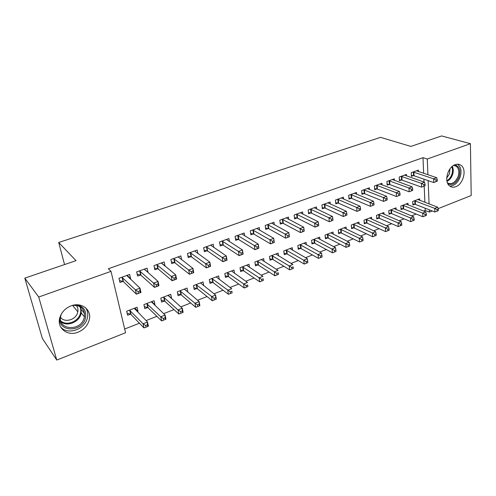 <?xml version="1.0" encoding="UTF-8"?>
<svg xmlns="http://www.w3.org/2000/svg" width="496" height="496" viewBox="0 0 496 496"><rect width="100%" height="100%" fill="white"/><g stroke="black" fill="none" stroke-linecap="round" stroke-linejoin="round"><path stroke-width="0.74" d="M71.083 305.858C81.325 301.779 91.586 309.51 89.392 319.213C88.003 325.209 84.246 329.53 78.114 332.165C67.654 336.641 56.6 328.247 59.793 317.787C61.535 312.176 65.298 308.202 71.083 305.858M455.216 164.666C457.343 163.922 459.228 164.102 460.889 165.211C467.158 168.993 463.475 184.196 455.75 186.713C453.456 187.556 451.422 187.321 449.667 185.994C443.74 181.97 447.584 167.016 455.216 164.666M124.682 329.028L139.432 323.212M146.084 320.583L156.897 316.324M163.63 313.664L173.978 309.585M180.786 306.9L190.693 302.988M197.569 300.278L207.049 296.54M213.987 293.799L223.064 290.222M230.057 287.463L238.737 284.041M245.787 281.257L254.082 277.983M261.187 275.187L269.117 272.056M276.266 269.235L283.848 266.247M291.04 263.407L298.282 260.555M305.511 257.697L312.424 254.975M319.697 252.104L326.287 249.507M333.597 246.624L339.884 244.144M347.225 241.248L353.214 238.88M360.586 235.978L366.29 233.728M373.686 230.807L379.118 228.662M386.539 225.736L391.71 223.702M399.15 220.763L404.06 218.829M411.525 215.884L416.187 214.043M423.665 211.091L425.233 210.478L429.406 212.114L429.313 209.827M125.562 332.742L56.755 360.059L38.731 297.023L111.011 271.349L125.562 332.742M38.731 297.023L24.8 278.132L42.365 338.458L56.755 360.059M24.8 278.132L76.012 260.66L58.708 242.476L380.55 137.355L410.88 146.425L441.614 135.941L470.413 143.685L471.2 195.523L438.123 208.655M432.27 210.98L429.406 212.114M58.708 242.476L64.554 264.573M151.801 301.729L154.938 304.693L154.082 300.706L143.914 304.612L144.801 308.611L147.548 307.545M154.938 304.693L154.374 304.91M148.037 307.359L147.727 307.477M144.844 269.533L147.988 272.273L147.095 268.125L136.673 271.889L137.597 276.055L140.411 275.026M140.914 274.846L140.591 274.964M184.642 289.354L187.804 291.989L187.048 288.058L177.308 291.797L178.089 295.74L180.724 294.723M181.245 294.525L180.904 294.655M181.604 259.749L180.866 255.924L170.891 259.526L171.709 263.63L174.406 262.651M174.933 262.458L174.592 262.582M219.257 279.434L218.655 275.931L209.312 279.515L210 283.408L212.53 282.429M213.782 247.498L213.218 244.23L203.658 247.69L204.377 251.732L206.962 250.796M249.445 267.338L248.98 264.294L240.014 267.735L240.616 271.572L243.04 270.636M244.671 235.86L244.237 233.027L235.067 236.338L235.699 240.331L238.173 239.425M278.461 255.806L278.107 253.115L269.489 256.42L270.016 260.214L272.341 259.309M274.338 224.769L274.003 222.27L265.205 225.451L265.744 229.388L268.125 228.52M306.373 244.77L306.1 242.37L297.817 245.551L298.263 249.29L300.502 248.428M302.851 214.173L302.591 211.941L294.134 214.997L294.605 218.879L296.887 218.048M333.238 234.199L333.021 232.041L325.054 235.098L325.438 238.793L327.589 237.956M330.268 204.017L330.069 202.015L321.941 204.953L322.332 208.779L324.533 207.979M359.104 224.056L358.943 222.09L351.267 225.035L351.583 228.681L353.66 227.881M356.649 194.283L356.5 192.46L348.676 195.288L349.004 199.063L351.118 198.295M384.028 214.303L383.91 212.511L376.514 215.351L376.774 218.947L378.77 218.178M382.056 184.934L381.945 183.272L374.412 185.994L374.678 189.714L376.718 188.976M408.059 204.922L407.972 203.273L400.842 206.014L401.047 209.566L402.975 208.822M406.534 175.937L406.453 174.412L399.199 177.035L399.404 180.711L401.369 179.998M425.233 210.478L425.134 208.196M424.886 202.318L424.198 186.149M424.024 182.044L423.9 179.155M423.652 173.321L422.989 157.672L108.333 268.751L111.011 271.349M418.444 171.573L418.376 170.103L411.252 172.682L411.432 176.334L413.36 175.634M419.752 200.365L419.684 198.784L412.684 201.469L412.858 204.997L414.749 204.271M394.407 180.389L394.314 178.802L386.923 181.474L387.159 185.169L389.155 184.444M396.155 209.566L396.05 207.849L388.79 210.639L389.019 214.216L390.984 213.454M369.47 189.559L369.346 187.823L361.665 190.594L361.962 194.345L364.039 193.589M371.678 219.133L371.541 217.26L364.008 220.15L364.293 223.77L366.333 222.983M343.585 199.101L343.412 197.191L335.439 200.074L335.798 203.875L337.956 203.093M346.289 229.078L346.103 227.019L338.284 230.02L338.638 233.69L340.746 232.872M316.69 209.039L316.467 206.931L308.177 209.926L308.605 213.776L310.843 212.964M319.932 239.432L319.691 237.156L311.569 240.275L311.984 243.989L314.179 243.139M288.734 219.412L288.443 217.056L279.812 220.174L280.321 224.08L282.652 223.231M292.553 250.226L292.237 247.69L283.793 250.933L284.282 254.696L286.564 253.816M259.65 230.249L259.272 227.596L250.288 230.838L250.877 234.8L253.301 233.92M264.095 261.504L263.692 258.645L254.901 262.018L255.465 265.837L257.839 264.92M229.381 241.608L228.892 238.57L219.53 241.955L220.199 245.973L222.729 245.049M234.496 273.315L233.976 270.053L224.818 273.563L225.469 277.431L227.943 276.477M197.854 253.537L197.216 250.015L187.451 253.543L188.22 257.622L190.855 256.661M191.4 256.463L191.047 256.587M203.707 285.715L203.019 281.933L193.477 285.591L194.215 289.509L196.794 288.511M197.321 288.306L196.974 288.443M161.851 263.5L165.001 266.073L164.164 261.956L153.971 265.639L154.839 269.774L157.592 268.77M158.112 268.584L157.778 268.708M168.398 295.486L171.548 298.27L170.742 294.314L160.791 298.133L161.622 302.107L164.312 301.066M171.548 298.27L171.207 298.4M164.821 300.874L164.492 300.998M127.466 275.683L130.591 278.603L129.648 274.431L118.99 278.281L119.97 282.472L122.847 281.424M130.591 278.603L130.033 278.808M123.337 281.244L123.027 281.362M135.166 309.529L134.838 308.097L137.969 311.252L137.063 307.241L126.672 311.228L127.608 315.251L130.417 314.166M137.969 311.252L137.169 311.562M422.989 157.672L427.273 159.005L470.413 143.685M429.077 203.912L428.141 180.612M427.905 174.747L427.273 159.005M437.305 181.139L437.249 179.639L436.046 180.091L436.096 181.592L437.305 181.139L433.777 182.559L433.634 178.808L413.18 171.982M436.046 180.091L433.634 178.808L436.654 177.68L416.46 170.798M436.096 181.592L433.777 182.559L414.061 175.764L411.389 175.386M437.249 179.639L436.654 177.68M412.808 203.98L415.443 204.42L434.862 211.99L434.725 208.363L437.689 207.192L417.799 199.504M414.575 200.744L434.725 208.363L437.094 209.653L437.143 211.104L438.328 210.633L438.278 209.182L437.094 209.653M437.689 207.192L438.278 209.182M437.143 211.104L434.862 211.99M425.134 185.709L425.072 184.196L423.838 184.655L423.9 186.167L425.134 185.709L421.588 187.135L421.42 183.353L401.165 176.328M423.838 184.655L421.42 183.353L424.495 182.212L404.507 175.119M423.9 186.167L421.588 187.135L402.07 180.135L399.354 179.738M425.072 184.196L424.495 182.212M412.728 190.365L412.653 188.84L411.401 189.311L411.475 190.83L412.728 190.365L409.163 191.797L408.971 187.99L388.926 180.749M411.401 189.311L408.971 187.99L412.102 186.825L392.33 179.515M411.475 190.83L409.163 191.797L389.85 184.586L387.091 184.171M412.653 188.84L412.102 186.825M400.985 208.518L403.663 208.977L422.89 216.758L422.735 213.113L425.754 211.916L406.057 204.011M402.777 205.27L422.735 213.113L425.109 214.415L425.171 215.878L426.38 215.394L426.318 213.937L425.109 214.415M425.754 211.916L426.318 213.937M425.171 215.878L422.89 216.758M388.951 213.131L391.666 213.615L410.7 221.619L410.508 217.949L413.59 216.727L394.097 208.599M390.755 209.882L410.508 217.949L412.901 219.269L412.976 220.739L414.203 220.249L414.129 218.779L412.901 219.269M413.59 216.727L414.129 218.779M412.976 220.739L410.7 221.619M454.751 164.852C459.476 166.179 460.908 170.252 459.042 177.072C456.115 183.346 452.42 185.64 447.956 183.954M447.46 182.9C451.645 184.803 455.161 182.745 458.019 176.731C459.501 172.025 458.918 168.522 456.258 166.222L453.679 165.41M449.946 168.919L449.463 173.935L446.735 177.971M449.804 186.099C454.2 185.963 457.603 183.061 460.009 177.413C461.857 171.548 461.125 167.195 457.802 164.35L457.597 164.213M76.713 304.786C84.004 306.559 86.874 311.141 85.337 318.531C81.735 332.76 57.555 332.215 59.855 317.57M61.43 313.887L60.834 315.642C56.637 330.014 80.495 332.122 84.122 318.041L84.425 316.82C84.915 309.033 81.015 305.207 72.72 305.344M76.229 305.338C77.742 307.16 78.275 309.318 77.822 311.817L77.593 312.709C75.721 320.007 64.344 323.119 60.537 317.242M60.605 326.914C67.289 335.277 84.258 329.865 87.153 318.754L87.55 317.124C88.158 313.627 87.525 310.527 85.647 307.818M400.086 195.108L399.999 193.576L398.716 194.054L398.809 195.585L400.086 195.108L396.502 196.546L396.273 192.721L376.452 185.256M398.716 194.054L396.273 192.721L399.472 191.53L379.924 183.997M398.809 195.585L396.502 196.546L377.406 189.119L374.604 188.685M399.999 193.576L399.472 191.53M387.19 199.944L387.091 198.4L385.789 198.89L385.888 200.434L387.19 199.944L383.594 201.395L383.334 197.538L363.748 189.844M385.789 198.89L383.334 197.538L386.595 196.323L367.282 188.567M385.888 200.434L383.594 201.395L364.727 193.744L361.882 193.279M387.091 198.4L386.595 196.323M376.693 217.831L379.452 218.339L398.276 226.573L398.059 222.878L401.19 221.638L381.92 213.274M378.516 214.582L398.059 222.878L400.458 224.217L400.545 225.692L401.797 225.196L401.71 223.715L400.458 224.217M401.19 221.638L401.71 223.715M400.545 225.692L398.276 226.573M364.207 222.623L367.009 223.157L385.609 231.62L385.361 227.9L388.56 226.635L369.514 218.035M366.048 219.362L385.361 227.9L387.773 229.257L387.872 230.745L389.149 230.237L389.056 228.749L387.773 229.257M388.56 226.635L389.056 228.749M387.872 230.745L385.609 231.62M374.046 204.879L373.934 203.323L372.601 203.825L372.719 205.375L374.046 204.879L370.425 206.336L370.134 202.455L350.796 194.525M372.601 203.825L370.134 202.455L373.463 201.215L354.398 193.223M372.719 205.375L370.425 206.336L351.807 198.45L348.911 197.966M373.934 203.323L373.463 201.215M351.484 227.497L354.336 228.055L372.701 236.766L372.422 233.021L375.683 231.731L356.878 222.884M353.344 224.242L372.422 233.021L374.846 234.391L374.957 235.891L376.259 235.377L376.148 233.876L374.846 234.391M375.683 231.731L376.148 233.876M374.957 235.891L372.701 236.766M360.635 209.913L360.511 208.345L359.154 208.853L359.284 210.422L360.635 209.913L357.002 211.377L356.674 207.464L337.596 199.293M359.154 208.853L356.674 207.464L360.065 206.2L341.273 197.966M359.284 210.422L357.002 211.377L338.638 203.248L335.693 202.734M360.511 208.345L360.065 206.2M338.52 232.463L341.422 233.052L359.544 242.011L359.228 238.241L362.551 236.927L344.007 227.825M340.405 229.208L359.228 238.241L361.665 239.636L361.789 241.143L363.115 240.616L362.991 239.103L361.665 239.636M362.551 236.927L362.991 239.103M361.789 241.143L359.544 242.011M346.958 215.041L346.816 213.466L345.433 213.987L345.576 215.562L346.958 215.041L343.306 216.516L342.947 212.579L324.142 204.154M345.433 213.987L342.947 212.579L346.4 211.29L327.887 202.802M345.576 215.562L343.306 216.516L325.209 208.146L322.214 207.601M346.816 213.466L346.4 211.29M333.002 220.28L332.847 218.693L331.433 219.226L331.588 220.813L333.002 220.28L329.325 221.762L328.935 217.794L310.422 209.114M331.433 219.226L328.935 217.794L332.463 216.479L314.241 207.731M331.588 220.813L329.325 221.762L311.519 213.137L308.469 212.561M332.847 218.693L332.463 216.479M318.754 225.624L318.587 224.031L317.142 224.57L317.316 226.17L318.661 225.767L315.065 227.112L314.631 223.119L296.428 214.167M317.142 224.57L314.631 223.119L318.234 221.78L300.322 212.759M317.316 226.17L315.065 227.112L297.557 218.221L294.45 217.614M318.587 224.031L318.234 221.78M304.215 231.086L304.029 229.474L302.56 230.026L302.746 231.638L304.178 231.198L300.508 232.581L300.037 228.557L282.15 219.325M302.56 230.026L300.037 228.557L303.713 227.187L286.124 217.893M302.746 231.638L300.508 232.581L283.315 223.417L280.147 222.766M304.029 229.474L303.713 227.187M287.668 235.594L287.872 237.218L289.373 236.654L289.168 235.036L287.668 235.594L285.132 234.106L288.883 232.711L289.391 236.753L285.646 238.154L285.132 234.106L267.586 224.589M271.641 223.126L288.883 232.711L289.168 235.036M287.872 237.218L285.646 238.154L268.782 228.712L265.558 228.024M272.459 241.285L272.676 242.922L274.214 242.346L273.99 240.709L272.459 241.285L269.911 239.773L273.742 238.347L274.294 242.42L270.469 243.852L269.911 239.773L252.724 229.958M256.86 228.464L273.742 238.347L273.99 240.709M272.676 242.922L270.469 243.852L253.958 234.112L250.666 233.387M256.922 247.095L257.157 248.744L258.726 248.155L258.49 246.512L256.922 247.095L254.361 245.563L258.28 244.106L258.869 248.205L254.963 249.674L254.361 245.563L237.553 235.439M241.775 233.914L258.28 244.106L258.49 246.512M257.157 248.744L254.963 249.674L238.818 239.63L235.464 238.861M241.044 253.034L241.304 254.696L242.904 254.095L242.649 252.433L241.044 253.034L238.477 251.478L242.482 249.99L243.114 254.119L239.128 255.62L238.477 251.478L222.065 241.037M226.374 239.481L242.482 249.99L242.649 252.433M241.304 254.696L239.128 255.62L223.367 245.26L219.945 244.441M224.824 259.104L225.103 260.772L226.734 260.158L226.461 258.49L224.824 259.104L222.245 257.523L226.337 256.004L227.019 260.164L222.94 261.69L222.245 257.523L206.249 246.754M210.651 245.16L226.337 256.004L226.461 258.49M225.103 260.772L222.94 261.69L207.595 251.013L204.092 250.139M325.308 237.522L328.259 238.142L346.121 247.361L345.774 243.567L349.165 242.222L330.882 232.86M327.211 234.267L348.223 244.974L348.359 246.493L349.711 245.954L349.575 244.435L348.223 244.974M349.165 242.222L349.575 244.435M348.359 246.493L346.121 247.361M311.835 242.68L314.842 243.338L332.432 252.817L332.053 248.998L335.507 247.628L317.508 237.993M313.77 239.425L334.509 250.424L334.657 251.956L336.04 251.404L335.891 249.879L334.509 250.424M335.507 247.628L335.891 249.879M334.657 251.956L332.432 252.817M298.102 247.932L301.165 248.626L318.469 258.379L318.048 254.535L321.575 253.14L303.874 243.226M300.061 244.689L320.521 255.986L320.683 257.529L322.096 256.965L321.929 255.428L320.521 255.986M321.575 253.14L321.929 255.428M320.683 257.529L318.469 258.379M284.096 253.289L287.215 254.02L304.222 264.058L303.763 260.189L307.365 258.763L289.968 248.558M286.08 250.052L306.243 261.659L306.423 263.209L307.861 262.638L307.681 261.088L306.243 261.659M307.365 258.763L307.681 261.088M306.423 263.209L304.222 264.058M269.812 258.751L272.992 259.526L289.676 269.855L289.18 265.961L292.857 264.504L275.795 254.002M271.827 255.527L291.673 267.449L291.871 269.012L293.341 268.429L293.142 266.867L291.673 267.449M293.142 266.867L293.341 268.429M291.871 269.012L289.676 269.855M255.242 264.318L258.484 265.137L274.834 275.776L274.3 271.851L278.045 270.363L261.33 259.551M257.281 261.107L276.799 273.364L277.01 274.933L278.51 274.338L278.299 272.769L276.799 273.364M278.299 272.769L278.51 274.338M277.01 274.933L274.834 275.776M240.368 269.998L243.679 270.866L259.681 281.815L259.098 277.865L262.93 276.346L246.574 265.217M242.445 266.798L261.615 279.403L261.845 280.984L263.376 280.37L263.147 278.789L261.615 279.403M263.147 278.789L263.376 280.37M261.845 280.984L259.681 281.815M225.19 275.788L228.569 276.706L244.199 287.984L243.579 284.01L247.492 282.46L231.514 270.996M227.298 272.614L246.103 285.566L246.351 287.159L247.913 286.533L247.671 284.94L246.103 285.566M247.671 284.94L247.913 286.533M246.351 287.159L244.199 287.984M209.696 281.697L213.15 282.67L228.396 294.283L227.726 290.284L231.719 288.703L216.144 276.892M211.842 278.541L230.256 291.865L230.522 293.465L232.122 292.826L231.855 291.226L230.256 291.865M231.855 291.226L232.122 292.826M230.522 293.465L228.396 294.283M208.239 265.31L208.537 266.991L210.211 266.364L209.913 264.678L208.239 265.31L205.648 263.705L209.833 262.148L210.564 266.34L206.398 267.902L205.648 263.705L190.098 252.588M194.593 250.964L209.833 262.148L209.913 264.678M208.537 266.991L206.398 267.902L191.462 256.872L187.903 255.955M210.211 266.364L210.564 266.34M193.88 287.723L197.389 288.746L212.238 300.725L211.525 296.695L215.605 295.077L200.452 282.912M196.063 284.599L214.067 298.294L214.353 299.913L215.989 299.262L215.704 297.65L214.067 298.294M215.704 297.65L215.605 295.077L216.312 299.1L215.989 299.262M214.353 299.913L212.238 300.725M178.43 257.319L178.337 256.835M191.289 271.653L191.605 273.346L193.316 272.701L193 271.008L191.289 271.653L188.685 270.022L192.963 268.429L193.744 272.651L189.484 274.251L188.685 270.022L173.594 258.552M178.188 256.891L192.963 268.429L193 271.008M191.605 273.346L189.484 274.251L174.976 262.855L171.362 261.894M193.316 272.701L193.744 272.651M184.58 289.007L184.679 289.528M177.723 293.874L181.294 294.946L195.734 307.303L194.965 303.242L199.144 301.593L184.431 289.063M179.949 290.786L194.965 303.242L197.526 304.873L197.83 306.497L199.497 305.834L199.194 304.209L197.526 304.873M199.194 304.209L199.144 301.593L199.894 305.641L199.497 305.834M197.83 306.497L195.734 307.303M161.863 263.562L161.715 262.843M173.947 278.138L174.288 279.843L176.037 279.186L175.696 277.481L173.947 278.138L171.331 276.483L175.708 274.852L176.545 279.105L172.186 280.742L171.331 276.483L156.736 264.641M161.429 262.948L175.708 274.852L175.696 277.481M174.288 279.843L172.186 280.742L158.199 269.012L154.454 267.952M176.037 279.186L176.545 279.105M168.349 295.238L168.504 296.007M161.212 300.154L164.852 301.283L178.864 314.024L178.045 309.938L182.311 308.252L168.07 295.343M163.488 297.098L178.045 309.938L180.612 311.593L180.935 313.23L182.646 312.554L182.317 310.918L180.612 311.593M182.317 310.918L182.311 308.252L183.117 312.331L182.646 312.554M180.935 313.23L178.864 314.024M144.944 269.979L144.727 268.981M156.209 284.772L156.569 286.49L158.36 285.82L158.001 284.103L156.209 284.772L153.586 283.092L158.057 281.424L158.956 285.708L154.498 287.382L153.586 283.092L139.5 270.872M144.299 269.136L158.057 281.424L158.001 284.103M156.569 286.49L154.498 287.382L140.926 275.212L137.175 274.145M158.36 285.82L158.956 285.708M151.77 301.599L152.005 302.665M144.348 306.565L148.056 307.749L161.615 320.9L160.741 316.789L165.106 315.059L151.354 301.754M146.673 303.552L160.741 316.789L163.32 318.469L163.668 320.118L165.41 319.424L165.063 317.775L163.32 318.469M165.063 317.775L165.106 315.059L165.962 319.17L165.41 319.424M163.668 320.118L161.615 320.9M127.67 276.594L127.367 275.255M138.055 291.561L138.446 293.291L140.275 292.609L139.891 290.873L138.055 291.561L135.42 289.856L140.002 288.151L140.957 292.466L136.394 294.178L135.42 289.856L121.88 277.239M126.79 275.466L140.002 288.151L139.891 290.873M138.446 293.291L136.394 294.178L123.436 281.685L119.499 280.469M140.275 292.609L140.957 292.466M127.112 313.106L131 314.452L143.976 327.93L143.046 323.789L147.504 322.028L134.273 308.314M129.487 310.149L143.046 323.789L145.632 325.5L146.004 327.155L147.783 326.449L147.417 324.787L145.632 325.5M147.417 324.787L147.504 322.028L148.422 326.157L147.783 326.449M146.004 327.155L143.976 327.93M413.887 172.112L414.061 175.764M413.404 172.013L413.583 175.658M414.972 204.302L414.799 200.775M415.443 204.42L415.27 200.886M401.865 176.458L402.07 180.135M401.388 176.353L401.593 180.023M389.62 180.885L389.85 184.586M389.149 180.78L389.379 184.475M403.192 208.853L402.994 205.301M403.663 208.977L403.465 205.425M391.201 213.491L390.978 209.92M391.666 213.615L391.443 210.037M452.309 166.377C453.524 168.826 453.573 171.678 452.457 174.933C451.248 178.027 449.426 180.166 446.995 181.344M446.871 180.687C449.035 179.478 450.653 177.481 451.732 174.691C452.749 171.771 452.767 169.148 451.794 166.83M80.637 307.024L81.263 312.982L80.96 314.191C78.821 322.257 67.121 326.889 61.095 321.892M60.797 320.98C66.514 326.151 78.194 321.743 80.29 313.782C81.059 311.178 80.904 308.76 79.825 306.522M377.146 185.399L377.406 189.119M376.675 185.281L376.935 189.007M364.436 189.993L364.727 193.744M363.971 189.875L364.262 193.626M378.987 218.209L378.739 214.613M379.452 218.339L379.198 214.743M366.55 223.02L366.271 219.399M367.009 223.157L366.73 219.53M351.484 194.674L351.807 198.45M351.019 194.556L351.342 198.332M353.877 227.918L353.567 224.279M354.336 228.055L354.026 224.415M338.284 199.448L338.638 203.248M337.819 199.324L338.179 203.124M340.963 232.909L340.622 229.245M341.422 233.052L341.074 229.388M324.818 204.321L325.209 208.146M324.365 204.191L324.75 208.016M311.097 209.281L311.519 213.137M310.639 209.151L311.066 213.001M297.098 214.346L297.557 218.221M296.645 214.21L297.11 218.085M282.813 219.511L283.315 223.417M282.373 219.368L282.869 223.268M268.243 224.775L268.782 228.712M267.803 224.632L268.342 228.563M253.375 230.156L253.958 234.112M252.941 230.001L253.518 233.963M238.198 235.643L238.818 239.63M237.77 235.488L238.39 239.469M222.704 241.242L223.367 245.26M222.282 241.081L222.946 245.098M206.882 246.965L207.595 251.013M206.466 246.797L207.173 250.84M327.806 237.999L327.428 234.31M328.259 238.142L327.881 234.453M314.396 243.183L313.987 239.469M314.842 243.338L314.433 239.618M300.719 248.471L300.278 244.733M301.165 248.626L300.719 244.888M286.775 253.859L286.297 250.102M287.215 254.02L286.738 250.257M272.558 259.358L272.037 255.57M272.992 259.526L272.478 255.731M258.05 264.969L257.498 261.156M258.484 265.137L257.926 261.324M243.251 270.686L242.656 266.848M243.679 270.866L243.083 267.022M228.154 276.526L227.509 272.664M228.569 276.706L227.931 272.843M212.734 282.484L212.052 278.597M213.15 282.67L212.468 278.783M191.462 256.872L190.7 252.799L191.481 256.885M190.309 252.638L191.065 256.711M196.999 288.573L196.273 284.654M197.408 288.765L196.683 284.847M174.214 258.782L175.02 262.886M173.805 258.602L174.617 262.7M180.928 294.785L180.153 290.842M181.331 294.984L180.556 291.04M157.344 264.883L158.199 269.012M156.941 264.697L157.802 268.826M164.517 301.128L163.692 297.16M164.914 301.332L164.089 297.364M140.101 271.12L141.013 275.28M139.705 270.928L140.616 275.088M147.752 307.613L146.878 303.614M148.143 307.824L147.269 303.825M122.469 277.493L123.436 281.685M122.084 277.295L123.051 281.486M130.622 314.235L129.692 310.211M131 314.452L130.076 310.428M453.66 165.422L456.258 166.222M77.822 311.817L72.559 305.387M80.501 306.931L81.263 312.982L84.425 316.82M84.556 313.522L81.307 309.622M197.389 288.746L196.658 284.828M174.17 258.751L174.976 262.855M181.294 294.946L180.513 291.003M157.275 264.833L158.137 268.968M164.852 301.283L164.027 297.315M140.015 271.052L140.926 275.212M148.056 307.749L147.182 303.757M122.363 277.413L123.33 281.604M130.894 314.365L129.964 310.341"/></g></svg>
